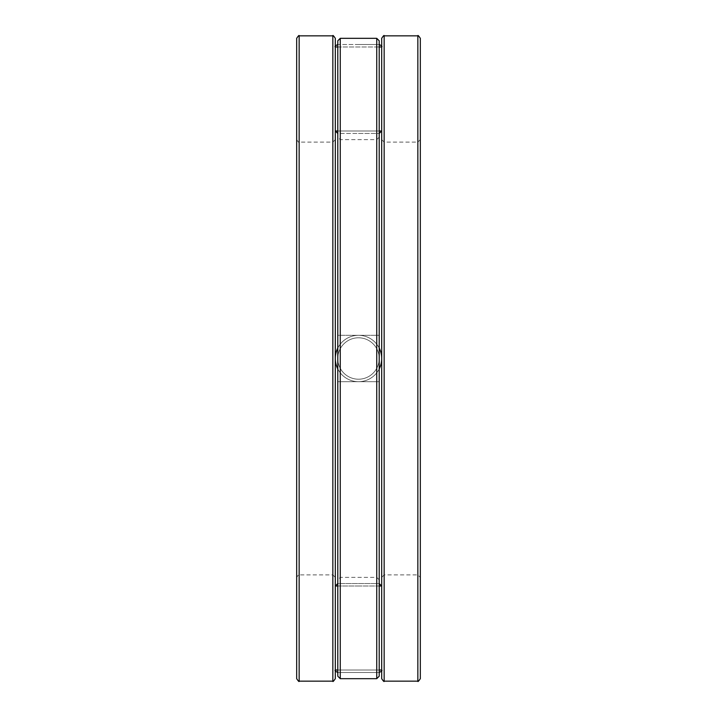<?xml version="1.0" encoding="UTF-8"?>
<svg xmlns="http://www.w3.org/2000/svg" width="717" height="717" viewBox="0 0 717 717"><rect width="100%" height="100%" fill="white"/><g stroke="black" fill="none" stroke-linecap="round" stroke-linejoin="round"><path stroke-width="0.54" stroke-dasharray="3.58 2.69" d="M296.677 38.324L296.677 678.676M296.677 358.5L296.677 577.364L296.677 358.5M335.314 358.5L335.314 577.364L332.84 574.891L332.84 142.109L332.84 574.891L299.15 574.891L299.15 142.109L299.15 574.891C299.24 573.941 298.415 574.765 296.677 577.364M335.314 38.324L335.314 678.676M381.686 38.324L381.686 678.676M381.686 358.5L381.686 577.364L381.686 358.5M381.686 139.636L384.16 142.109L417.85 142.109L420.323 139.636L420.323 577.364L417.85 574.891L417.85 142.109L417.85 574.891L384.16 574.891L384.16 142.109L384.16 574.891L381.686 577.364M420.323 38.324L420.323 678.676M358.5 44.508L379.212 44.508L358.5 44.508M358.5 133.461L379.212 133.461L358.5 133.461M379.212 358.5L379.212 579.838L379.212 358.5M379.212 40.797L379.212 676.203M379.212 133.461L379.212 44.508L379.212 133.461L337.788 133.461L337.788 44.508L379.212 44.508L337.788 44.508L337.788 133.461L379.212 133.461M379.212 335.314L379.212 381.686L379.212 335.314L379.212 381.686L379.212 335.314L337.788 335.314L337.788 381.686L337.788 335.314L337.788 381.686L337.788 335.314L379.212 335.314M379.212 583.539L379.212 672.492L337.788 672.492L379.212 672.492L379.212 583.539L337.788 583.539L337.788 672.492L379.212 672.492L337.788 672.492L337.788 583.539L379.212 583.539M337.788 358.5L337.788 579.838L337.788 358.5M337.788 40.797L337.788 676.203M376.739 38.324L376.739 678.676M340.261 38.324L340.261 678.676M340.261 358.5L340.261 577.364L340.261 358.5M376.739 358.5L376.739 577.364L376.739 358.5M337.788 381.686L379.212 381.686L337.788 381.686M337.788 348.077A23.186 23.186 0 0 1 379.212 348.077A23.186 23.186 0 0 0 337.788 348.077A23.186 23.186 0 0 1 379.212 348.077M379.212 368.923A23.186 23.186 0 0 1 337.788 368.923A23.186 23.186 0 0 0 358.5 381.686A23.186 23.186 0 0 0 378.576 346.911A23.186 23.186 0 0 0 338.424 346.911A23.186 23.186 0 0 0 358.5 381.686A23.186 23.186 0 0 0 379.212 368.923A23.186 23.186 0 0 1 337.788 368.923M299.15 35.85L299.15 681.15M332.84 35.85L332.84 681.15M384.16 35.85L384.16 681.15M417.85 35.85L417.85 681.15M337.788 130.987L379.212 130.987M381.686 130.987L335.314 130.987L335.314 46.981L381.686 46.981L381.686 130.987M337.788 46.981L379.212 46.981M358.5 337.788A20.712 20.712 0 0 1 376.434 368.852A20.712 20.712 0 0 1 340.566 368.852A20.712 20.712 0 0 1 358.5 337.788A20.712 20.712 0 0 1 376.434 368.852A20.712 20.712 0 0 1 340.566 368.852A20.712 20.712 0 0 1 358.5 337.788M358.5 586.013L381.686 586.013L381.686 670.019L335.314 670.019L335.314 586.013L358.5 586.013M379.212 586.013L337.788 586.013M379.212 670.019L337.788 670.019M358.5 379.212A20.712 20.712 0 0 0 376.434 348.148A20.712 20.712 0 0 0 340.566 348.148A20.712 20.712 0 0 0 358.5 379.212A20.712 20.712 0 0 0 376.434 348.148A20.712 20.712 0 0 0 340.566 348.148A20.712 20.712 0 0 0 358.5 379.212M335.314 139.636L332.84 142.109L299.15 142.109C299.24 143.059 298.415 142.235 296.677 139.636M379.212 137.162L376.739 139.636L340.261 139.636L337.788 137.162M379.212 579.838L376.739 577.364L340.261 577.364L337.788 579.838"/><path stroke-width="1.08" d="M296.677 358.5L296.677 38.324C298.406 35.725 299.231 34.9 299.15 35.85L299.15 681.15C299.231 682.1 298.406 681.275 296.677 678.676L296.677 358.5M335.314 577.364L335.314 38.324C333.566 35.733 332.742 34.909 332.84 35.85L299.15 35.85M332.84 35.85L332.84 681.15C332.742 682.091 333.566 681.267 335.314 678.676L335.314 358.5M381.686 358.5L381.686 38.324C383.425 35.725 384.249 34.909 384.16 35.85L384.16 681.15C384.249 682.091 383.425 681.275 381.686 678.676L381.686 358.5M420.323 577.364L420.323 139.636M417.85 35.85L417.85 681.15C417.76 682.091 418.585 681.275 420.323 678.676L420.323 38.324C418.585 35.725 417.76 34.909 417.85 35.85L384.16 35.85M376.739 678.676L379.212 676.203L379.212 40.797L376.739 38.324L340.261 38.324L340.261 678.676L376.739 678.676L376.739 38.324M340.261 678.676L337.788 676.203L337.788 40.797L340.261 38.324M379.212 348.077A23.186 23.186 0 0 1 379.212 368.923A23.186 23.186 0 0 0 379.212 348.077A23.186 23.186 0 0 1 379.212 368.923M337.788 368.923A23.186 23.186 0 0 1 337.788 348.077A23.186 23.186 0 0 0 337.788 368.923A23.186 23.186 0 0 1 337.788 348.077M379.212 130.987L381.686 130.987L379.212 133.461M337.788 133.461L335.314 130.987L337.788 130.987M379.212 46.981L381.686 46.981C382.466 46.569 381.641 45.745 379.212 44.508M337.788 44.508C335.359 45.745 334.534 46.569 335.314 46.981L337.788 46.981M379.212 583.539L381.686 586.013L379.212 586.013M337.788 586.013L335.314 586.013L337.788 583.539M379.212 672.492C381.641 671.255 382.466 670.431 381.686 670.019L379.212 670.019M337.788 670.019L335.314 670.019C334.534 670.431 335.359 671.255 337.788 672.492M332.84 681.15L299.15 681.15M417.85 681.15L384.16 681.15"/></g></svg>
